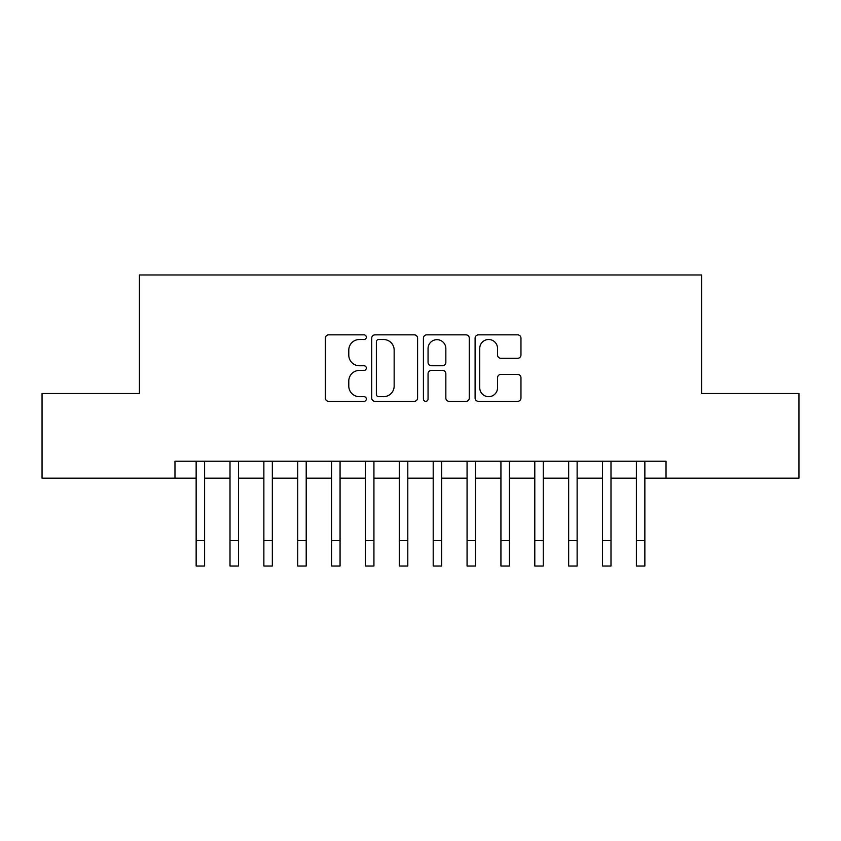 <?xml version="1.0" encoding="UTF-8"?>
<svg xmlns="http://www.w3.org/2000/svg" width="841" height="841" viewBox="0 0 841 841"><rect width="100%" height="100%" fill="white"/><g stroke="black" fill="none" stroke-linecap="round" stroke-linejoin="round"><path stroke-width="1.26" d="M366.319 337.178A2.323 2.323 0 0 0 363.985 334.855L328.673 334.855A3.322 3.322 0 0 0 325.351 338.177L325.351 398.014A3.322 3.322 0 0 0 328.673 401.336L363.985 401.336A2.323 2.323 0 0 0 366.319 399.012A2.323 2.323 0 0 0 363.985 396.679L359.422 396.679A10.639 10.639 0 0 1 348.784 386.04L348.784 381.057A10.639 10.639 0 0 1 359.422 370.418L363.985 370.418A2.323 2.323 0 0 0 366.319 368.095A2.323 2.323 0 0 0 363.985 365.761L359.422 365.761A10.639 10.639 0 0 1 348.784 355.133L348.784 350.14A10.639 10.639 0 0 1 359.422 339.501L363.985 339.501A2.323 2.323 0 0 0 366.319 337.178M517.646 358.287A3.322 3.322 0 0 0 520.968 354.965L520.968 338.177A3.322 3.322 0 0 0 517.646 334.855L478.424 334.855A3.322 3.322 0 0 0 475.102 338.177L475.102 398.014A3.322 3.322 0 0 0 478.424 401.336L517.646 401.336A3.322 3.322 0 0 0 520.968 398.014L520.968 377.735A3.322 3.322 0 0 0 517.646 374.413L500.858 374.413A3.322 3.322 0 0 0 497.536 377.735L497.536 387.785A8.894 8.894 0 0 1 488.642 396.679A8.894 8.894 0 0 1 479.748 387.785L479.748 348.395A8.894 8.894 0 0 1 488.642 339.501A8.894 8.894 0 0 1 497.536 348.395L497.536 354.965A3.322 3.322 0 0 0 500.858 358.287L517.646 358.287M174.97 478.161L42.05 478.161L42.05 393.493L139.417 393.493L139.417 274.965L701.583 274.965L701.583 393.493L798.95 393.493L798.95 478.161L666.03 478.161L666.03 461.225L174.97 461.225L174.97 478.161L196.142 478.161M417.588 338.177A3.322 3.322 0 0 0 414.266 334.855L375.044 334.855A3.322 3.322 0 0 0 371.722 338.177L371.722 398.014A3.322 3.322 0 0 0 375.044 401.336L414.266 401.336A3.322 3.322 0 0 0 417.588 398.014L417.588 338.177M426.734 334.855L465.956 334.855A3.322 3.322 0 0 1 469.278 338.177L469.278 398.014A3.322 3.322 0 0 1 465.956 401.336L449.168 401.336A3.322 3.322 0 0 1 445.846 398.014L445.846 373.74A3.322 3.322 0 0 0 442.524 370.418L431.391 370.418A3.322 3.322 0 0 0 428.058 373.74L428.058 399.012A2.323 2.323 0 0 1 425.735 401.336A2.323 2.323 0 0 1 423.412 399.012L423.412 338.177A3.322 3.322 0 0 1 426.734 334.855M204.605 478.161L230.003 478.161M238.476 478.161L263.874 478.161M272.337 478.161L297.735 478.161M306.208 478.161L331.606 478.161M340.069 478.161L365.467 478.161M373.93 478.161L399.338 478.161M407.801 478.161L433.199 478.161M441.662 478.161L467.07 478.161M475.533 478.161L500.931 478.161M509.394 478.161L534.792 478.161M543.265 478.161L568.663 478.161M577.126 478.161L602.524 478.161M610.997 478.161L636.395 478.161M644.858 478.161L666.03 478.161M378.702 339.501A2.323 2.323 0 0 0 376.369 341.835L376.369 394.355A2.323 2.323 0 0 0 378.702 396.679L383.517 396.679A10.639 10.639 0 0 0 394.156 386.04L394.156 350.14A10.639 10.639 0 0 0 383.517 339.501L378.702 339.501M445.846 348.563A8.894 8.894 0 0 0 436.952 339.669A8.894 8.894 0 0 0 428.058 348.563L428.058 362.439A3.322 3.322 0 0 0 431.391 365.761L442.524 365.761A3.322 3.322 0 0 0 445.846 362.439L445.846 348.563M196.142 540.637L204.605 540.637L204.605 566.035L196.142 566.035L196.142 461.225M204.605 540.637L204.605 461.225M230.003 540.637L238.476 540.637L238.476 566.035L230.003 566.035L230.003 461.225M238.476 540.637L238.476 461.225M263.874 540.637L272.337 540.637L272.337 566.035L263.874 566.035L263.874 461.225M272.337 540.637L272.337 461.225M297.735 540.637L306.208 540.637L306.208 566.035L297.735 566.035L297.735 461.225M306.208 540.637L306.208 461.225M331.606 540.637L340.069 540.637L340.069 566.035L331.606 566.035L331.606 461.225M340.069 540.637L340.069 461.225M365.467 540.637L373.93 540.637L373.93 566.035L365.467 566.035L365.467 461.225M373.93 540.637L373.93 461.225M399.338 540.637L407.801 540.637L407.801 566.035L399.338 566.035L399.338 461.225M407.801 540.637L407.801 461.225M433.199 540.637L441.662 540.637L441.662 566.035L433.199 566.035L433.199 461.225M441.662 540.637L441.662 461.225M467.07 540.637L475.533 540.637L475.533 566.035L467.07 566.035L467.07 461.225M475.533 540.637L475.533 461.225M500.931 540.637L509.394 540.637L509.394 566.035L500.931 566.035L500.931 461.225M509.394 540.637L509.394 461.225M534.792 540.637L543.265 540.637L543.265 566.035L534.792 566.035L534.792 461.225M543.265 540.637L543.265 461.225M568.663 540.637L577.126 540.637L577.126 566.035L568.663 566.035L568.663 461.225M577.126 540.637L577.126 461.225M602.524 540.637L610.997 540.637L610.997 566.035L602.524 566.035L602.524 461.225M610.997 540.637L610.997 461.225M636.395 540.637L644.858 540.637L644.858 566.035L636.395 566.035L636.395 461.225M644.858 540.637L644.858 461.225"/></g></svg>
